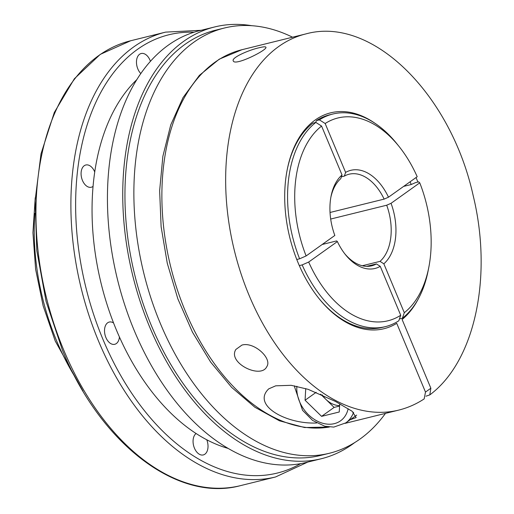 <?xml version="1.0" encoding="UTF-8"?>
<svg xmlns="http://www.w3.org/2000/svg" width="514" height="514" viewBox="0 0 514 514"><rect width="100%" height="100%" fill="white"/><g stroke="black" fill="none" stroke-linecap="round" stroke-linejoin="round"><path stroke-width="0.77" d="M319.419 119.871L325.163 123.508L345.614 172.408A50.539 31.63 -103.9 0 1 388.488 197.196L417.201 176.726A104.451 65.374 -103.9 0 0 398.915 146.297L396.834 143.702A109.501 68.535 -103.9 0 0 332.854 114.018L329.789 114.776A109.501 68.535 -103.9 0 0 316.354 120.629L319.419 119.871A109.501 68.535 -103.9 0 1 332.854 114.018M325.163 123.508A104.451 65.374 -103.9 0 1 398.915 146.297M322.175 244.491L336.631 240.918L337.39 241.567L308.676 262.044L302.161 264.909A109.501 68.535 -103.9 0 0 385.371 326.641A109.501 68.535 -103.9 0 0 398.806 320.787L400.714 315.255L380.257 266.355L376.428 263.926L366.636 266.342M376.428 263.926A47.172 29.523 -103.9 0 1 371.699 265.809A47.172 29.523 -103.9 0 1 344.83 253.858M330.855 197.305A47.172 29.523 -103.9 0 1 340.763 178.66L342.028 174.966L321.578 126.065L315.834 122.428L312.769 123.187A109.501 68.535 -103.9 0 0 287.095 170.295M345.614 172.408L344.348 176.103L341.392 176.829M344.348 176.103A47.172 29.523 -103.9 0 1 349.077 174.22A47.172 29.523 -103.9 0 1 384.138 199.111L330.039 212.475M403.644 186.389L411.213 184.52L415.556 182.611L418.614 181.853L419.752 182.83L391.045 203.306L386.695 205.214L330.688 219.048M386.695 205.214A47.172 29.523 -103.9 0 1 380.013 261.369L362.274 265.751M380.257 266.355A50.539 31.63 -103.9 0 1 345.53 254.751A50.539 31.63 -103.9 0 1 337.39 241.567M113.568 322.965A11.456 7.17 76.1 0 0 109.251 322.053A11.456 7.17 76.1 0 0 105.903 337.525A11.456 7.17 76.1 0 0 114.744 344.296A11.456 7.17 76.1 0 0 119.428 336.998M374.963 123.283A111.191 69.589 -103.9 0 0 287.204 169.748A111.191 69.589 -103.9 0 0 319.027 298.576A111.191 69.589 -103.9 0 0 396.737 323.338L425.489 392.073L424.178 398.903C416.199 404.145 407.698 407.878 398.684 410.114A193.739 121.253 -103.9 0 1 234.506 251.108A193.739 121.253 -103.9 0 1 305.759 33.943L241.978 49.704A193.739 121.253 76.1 0 0 169.671 262.442A193.739 121.253 76.1 0 0 329.326 427.031M425.965 396.191L429.8 394.9L430.867 388.237L402.115 319.502A111.191 69.589 -103.9 0 0 418.332 298.833M419.752 182.83A104.451 65.374 -103.9 0 1 428.811 267.312L428.175 270.576A109.501 68.535 -103.9 0 1 402.391 318.23L399.436 318.956M428.811 267.312A104.451 65.374 -103.9 0 1 404.3 312.705L402.391 318.23M339.722 403.779L339.253 411.99L321.578 416.359L305.072 400.226L305.74 388.565M241.927 345.087C253.929 341.463 272.452 358.438 266.811 366.623C260.951 379.416 227.169 362.865 235.887 349.436L241.927 345.087M296.777 259.499L299.604 258.805A109.501 68.535 -103.9 0 1 315.834 122.428M411.213 184.52A106.135 66.428 76.1 0 0 410.101 181.783M322.227 394.9A20.213 15.304 -125.5 0 0 325.87 399.346A20.213 15.304 -125.5 0 0 339.619 405.617M385.481 413.378A219.009 137.071 -103.9 0 1 329.487 453.239L320.556 455.443A219.009 137.071 -103.9 0 1 151.521 325.921A219.009 137.071 -103.9 0 1 215.514 30.21L224.438 28.007A219.009 137.071 -103.9 0 1 292.556 37.207M329.487 453.239A219.009 137.071 -103.9 0 1 160.452 323.717A219.009 137.071 -103.9 0 1 224.438 28.007M315.724 122.454L316.354 120.629M385.371 326.641L382.313 327.392A109.501 68.535 -103.9 0 1 318.674 298.139M416.038 177.548A111.191 69.589 -103.9 0 1 417.876 182.04M302.161 264.909L299.315 265.609M384.138 199.111L388.488 197.196M391.045 203.306A50.539 31.63 -103.9 0 1 383.842 263.798L404.3 312.705M400.714 315.255A104.451 65.374 -103.9 0 1 308.676 262.044M380.013 261.369L383.842 263.798M299.604 258.805L306.126 255.94L334.832 235.463A50.539 31.63 -103.9 0 1 331.061 196.194A50.539 31.63 -103.9 0 1 342.028 174.966M306.126 255.94A104.451 65.374 -103.9 0 1 321.578 126.065M316.174 392.304L305.072 400.226M316.63 422.99C286.426 424.41 251.532 405.27 268.738 388.854L275.716 385.821L291.181 385.314L308.079 389.31L335.552 401.498L352.154 411.277L356.151 417.561L350.599 419.597M94.749 172.01A11.456 7.17 76.1 0 0 85.812 164.994A11.456 7.17 76.1 0 0 81.18 171.849A11.456 7.17 76.1 0 0 83.853 183.08A11.456 7.17 76.1 0 0 91.306 187.237A11.456 7.17 76.1 0 0 93.079 186.364M150.454 61.359A11.456 7.17 76.1 0 0 141.202 53.507A11.456 7.17 76.1 0 0 139.609 54.246A11.456 7.17 76.1 0 0 136.499 63.203A11.456 7.17 76.1 0 0 140.842 73.586M196.078 433.52A11.456 7.17 76.1 0 0 193.264 443.961A11.456 7.17 76.1 0 0 199.303 454.228A11.456 7.17 76.1 0 0 203.287 454.935A11.456 7.17 76.1 0 0 206.763 439.778M339.593 406.06L334.119 407.409L321.578 416.359M334.119 407.409L320.575 394.167M259.159 47.751C263.258 46.729 265.5 46.543 265.892 47.198C268.102 49.665 234.474 66.595 233.253 60.851C231.197 57.812 248.583 50.064 259.159 47.751M228.043 448.388A201.822 126.315 -103.9 0 1 116.53 330.303A201.822 126.315 -103.9 0 1 136.93 79.535M354.731 442.56A222.376 139.178 -103.9 0 1 321.366 458.719A222.376 139.178 -103.9 0 1 149.728 327.2A222.376 139.178 -103.9 0 1 214.704 26.94A222.376 139.178 -103.9 0 1 251.757 25.7M321.366 458.719L306.055 462.497A222.376 139.178 -103.9 0 1 134.424 330.977A222.376 139.178 -103.9 0 1 199.393 30.718L214.704 26.94M75.365 377.533A185.316 115.984 -103.9 0 1 56.688 340.994A185.316 115.984 -103.9 0 1 34.798 213.342M430.867 388.237L425.489 392.073M307.796 462.067L275.53 476.979A229.115 143.393 -103.9 0 1 98.694 341.476A229.115 143.393 -103.9 0 1 165.636 32.119L201.141 30.287M300.639 463.654A225.749 141.286 -103.9 0 1 103.038 339.568A225.749 141.286 -103.9 0 1 194.061 32.221M296.88 386.265A30.66 23.214 -125.5 0 0 318.95 421.904A30.66 23.214 -125.5 0 0 348.145 408.707M294.593 385.828L294.58 386.946L302.547 410.32L312.596 420.439L324.777 426.234L333.798 427.089L345.8 422.874A35.376 26.779 -125.5 0 0 353.6 412.292M275.53 476.979L240.578 485.614A229.115 143.393 -103.9 0 1 63.742 350.111A229.115 143.393 -103.9 0 1 130.684 40.754L165.636 32.119M35.228 197.742L32.941 232.733L35.62 269.259L43.157 305.856L55.236 341.013L83.011 391.141M429.8 394.9C475.283 361.027 492.836 276.14 473.169 195.577C450.951 94.364 372.142 15.388 305.759 33.943M356.671 415.119L345.8 422.874M241.978 49.704L219.253 59.168L199.355 75.397L183.016 97.615L170.738 124.928L162.867 156.327L159.636 190.694L161.126 226.79L167.281 263.296L177.863 298.872L192.487 332.211L210.631 362.074L231.647 387.389L254.841 407.216L279.436 420.799L304.603 427.539L329.371 427.031M398.684 410.114L345.1 423.356M240.578 485.614C177.266 502.853 100.23 443.312 62.425 350.13L46.08 301.39L36.815 250.716L35.093 200.672L41.017 153.802L54.311 112.47L74.369 78.751L100.256 54.388L130.684 40.754"/></g></svg>
